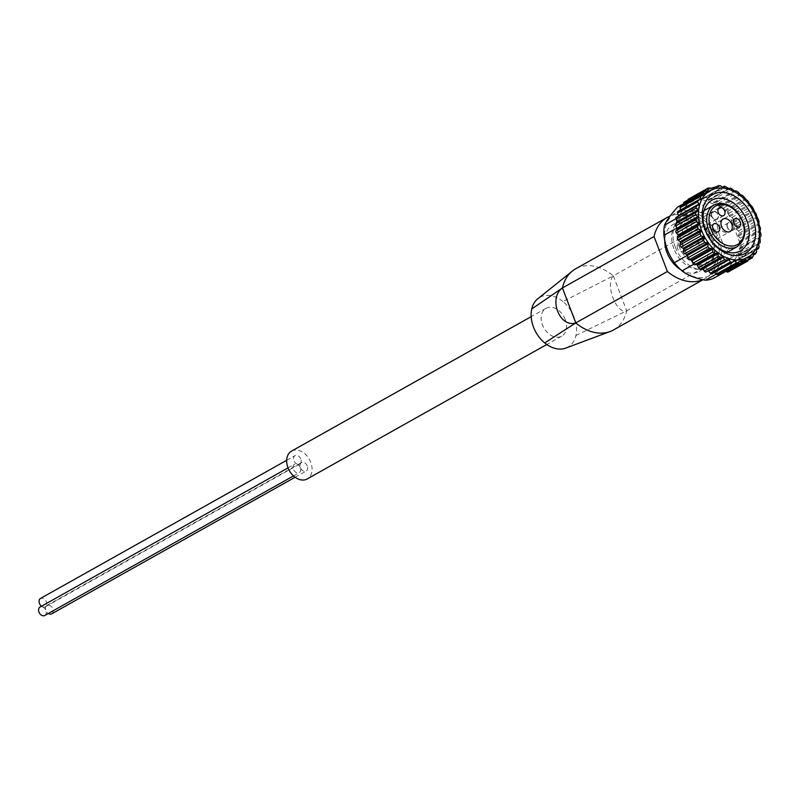 <?xml version="1.0" encoding="UTF-8"?>
<svg xmlns="http://www.w3.org/2000/svg" width="801" height="801" viewBox="0 0 801 801"><rect width="100%" height="100%" fill="white"/><g stroke="black" fill="none" stroke-linecap="round" stroke-linejoin="round"><path stroke-width="0.6" stroke-dasharray="4 3" d="M676.615 223.028A39.91 28.706 60.7 0 0 676.615 227.334M675.884 218.763L677.235 218.002A39.91 28.706 60.7 0 0 676.815 220.746M677.536 207.139A39.91 28.706 -119.3 0 1 685.726 205.186L698.452 198.047A39.91 28.706 60.7 0 0 697.871 198.087L718.287 186.623M683.603 203.734L690.262 200L677.235 218.002M711.188 188.315L690.772 199.769A39.91 28.706 60.7 0 0 690.262 200M685.726 205.186C691.293 209.572 699.113 212.686 709.185 214.518L721.911 207.379L698.452 198.047M697.871 198.087L698.532 196.966A1.682 1.212 60.7 0 1 700.344 196.976L702.217 198.758A0.841 0.601 60.7 0 0 703.048 198.858L704.429 197.446A1.682 1.212 60.7 0 1 706.302 197.867L707.944 199.95A0.841 0.601 60.7 0 0 708.785 200.23L710.447 199.229A1.682 1.212 60.7 0 1 712.319 200.04L713.691 202.343A0.841 0.601 60.7 0 0 714.532 202.793L716.404 202.242A1.682 1.212 60.7 0 1 718.207 203.414L719.258 205.877A0.841 0.601 60.7 0 0 720.049 206.488L722.081 206.388A1.682 1.212 60.7 0 1 723.764 207.89L724.194 209.482A39.91 28.706 -119.3 0 1 725.946 211.294L725.165 211.164A0.841 0.601 60.7 0 1 724.444 210.413L724.194 209.482A39.91 28.706 60.7 0 0 721.911 207.379M709.185 214.518A39.91 28.706 -119.3 0 1 716.795 222.748C718.006 233.111 721.491 242.222 727.228 250.082L739.954 242.943A39.91 28.706 -119.3 0 1 740.004 243.794L739.453 242.973A0.841 0.601 60.7 0 1 739.373 241.992L740.575 240.37A1.682 1.212 60.7 0 0 740.234 238.157L738.482 236.205A0.841 0.601 60.7 0 1 738.252 235.194L739.103 233.251A1.682 1.212 60.7 0 0 738.432 231.038L736.479 229.406A0.841 0.601 60.7 0 1 736.109 228.415L736.59 226.212A1.682 1.212 60.7 0 0 735.608 224.07L733.526 222.818A0.841 0.601 60.7 0 1 733.015 221.887L733.105 219.484A1.682 1.212 60.7 0 0 731.844 217.492L729.711 216.671A0.841 0.601 60.7 0 1 729.08 215.809L728.97 214.888A39.91 28.706 60.7 0 0 725.946 211.294L727.288 211.534L747.283 200.31M727.288 211.534A1.682 1.212 60.7 0 1 728.78 213.316L728.97 214.888A39.91 28.706 -119.3 0 1 729.521 215.609L716.795 222.748M740.945 245.196A1.682 1.212 60.7 0 1 740.945 247.329L739.994 248.1A39.91 28.706 -119.3 0 1 739.804 250.383L739.353 249.491A0.841 0.601 60.7 0 1 739.433 248.56L739.994 248.1A39.91 28.706 60.7 0 0 740.004 243.794L740.945 245.196L760.95 233.972M727.228 250.082A39.91 28.706 -119.3 0 1 726.647 260.245L739.373 253.106A39.91 28.706 60.7 0 0 739.804 250.383L740.555 251.894L760.549 240.67M725.896 271.369L739.373 253.106M725.846 271.339A39.91 28.706 60.7 0 0 726.347 271.108M716.274 274.122L718.167 273.061A39.91 28.706 60.7 0 0 718.747 273.021L739.163 261.567M566.107 347.964A28.566 20.546 60.7 0 0 575.929 335.509A28.566 20.546 60.7 0 0 562.953 301.546L613.336 275.844A46.338 33.332 60.7 0 0 582.697 266.192A46.338 33.332 60.7 0 0 580.725 266.683A46.338 33.332 60.7 0 0 575.639 268.816M613.476 329.962A46.338 33.332 60.7 0 0 626.692 310.828C616.37 314.513 604.955 284.545 613.336 275.844L704.95 224.44A46.338 33.332 60.7 0 0 670.087 216.05M702.817 279.669A46.338 33.332 60.7 0 0 705.09 278.558A46.338 33.332 60.7 0 0 718.297 259.414L704.95 224.44M575.929 335.509L626.692 310.818L718.297 259.414M680.62 269.647A26.884 19.334 60.7 0 0 699.323 271.419A26.884 19.334 60.7 0 0 705.331 243.424A26.884 19.334 60.7 0 0 673.01 224.53A26.884 19.334 60.7 0 0 664.78 240.58M728.159 272.01A1.682 1.212 60.7 0 0 728.66 271.189L728.98 268.886A0.841 0.601 60.7 0 1 729.601 268.445L731.744 269.026A1.682 1.212 60.7 0 0 733.005 267.854L732.925 265.401A0.841 0.601 60.7 0 1 733.436 264.801L735.518 264.921A1.682 1.212 60.7 0 0 736.509 263.429L736.039 260.906A0.841 0.601 60.7 0 1 736.419 260.165L738.372 259.814A1.682 1.212 60.7 0 0 739.053 258.042L738.212 255.539A0.841 0.601 60.7 0 1 738.442 254.688L740.204 253.887A1.682 1.212 60.7 0 0 740.555 251.894M692.434 261.647A39.91 28.706 60.7 0 0 694.707 263.729L718.167 273.061M717.756 274.483A1.682 1.212 60.7 0 0 718.096 274.142L718.747 273.021M732.204 262.438L712.209 273.662L713.581 272.25A0.841 0.601 60.7 0 1 714.422 272.35L714.492 272.42M708.084 270.828A0.841 0.601 60.7 0 0 707.834 270.888L728.379 259.364M706.182 271.889L728.399 259.354M687.658 256.24A39.91 28.706 60.7 0 0 690.682 259.824M677.105 229.326L686.657 254.358M678.427 216.11A0.841 0.601 60.7 0 1 678.167 216.44L676.404 217.251M680.52 209.972L680.57 210.222A0.841 0.601 60.7 0 1 680.189 210.963L678.237 211.314L698.232 200.09M683.633 204.595L683.674 205.717A0.841 0.601 60.7 0 1 683.163 206.318L681.08 206.207L701.085 194.983M687.919 200.03L687.628 202.232A0.841 0.601 60.7 0 1 686.998 202.673L684.865 202.102A1.682 1.212 60.7 0 0 684.104 202.172M690.772 199.769L689.441 199.129A1.682 1.212 60.7 0 0 688.439 199.109M708.785 200.23A0.841 0.601 60.7 0 0 708.795 200.23L729.321 188.706L708.785 200.23M693.586 264.36L694.707 263.729M739.954 242.943L729.521 215.609M712.019 226.272A35.705 25.682 -119.3 0 1 710.227 275.424A35.705 25.682 -119.3 0 1 667.583 250.172A35.705 25.682 -119.3 0 1 675.854 212.826A35.705 25.682 -119.3 0 1 712.019 226.272M726.647 260.245C720.049 267.524 715.704 273.521 713.621 278.257M673.871 248.68A26.884 19.334 -119.3 0 1 679.879 220.675A26.884 19.334 -119.3 0 1 709.906 234.663A26.884 19.334 -119.3 0 1 706.192 267.564A26.884 19.334 -119.3 0 1 673.871 248.68M562.953 301.546A28.566 20.546 60.7 0 0 538.622 298.112M565.226 319.529A15.96 11.484 60.7 0 0 546.032 308.315A15.96 11.484 60.7 0 0 542.457 324.936A15.96 11.484 60.7 0 0 561.651 336.16A15.96 11.484 60.7 0 0 565.226 319.529M300.826 459.013A4.826 3.474 60.7 0 0 295.018 455.619A4.826 3.474 60.7 0 0 294.347 461.526A4.826 3.474 60.7 0 0 299.744 464.039A4.826 3.474 60.7 0 0 300.826 459.013M307.284 465.992A4.826 3.474 60.7 0 0 301.476 462.598A4.826 3.474 60.7 0 0 300.806 468.515A4.826 3.474 60.7 0 0 306.202 471.028A4.826 3.474 60.7 0 0 307.284 465.992M300.335 467.644A4.826 3.474 60.7 0 0 294.528 464.25A4.826 3.474 60.7 0 0 293.857 470.167A4.826 3.474 60.7 0 0 299.254 472.68A4.826 3.474 60.7 0 0 300.335 467.644M291.554 451.113A15.96 11.484 -119.3 0 1 309.386 459.414A15.96 11.484 -119.3 0 1 307.183 478.958M675.373 247.329A29.056 20.906 -119.3 0 1 681.871 217.071A29.056 20.906 -119.3 0 1 714.322 232.18A29.056 20.906 -119.3 0 1 710.307 267.744A29.056 20.906 -119.3 0 1 675.373 247.329M679.108 246.448A23.82 17.131 -119.3 0 1 684.434 221.637A23.82 17.131 -119.3 0 1 711.038 234.022A23.82 17.131 -119.3 0 1 707.744 263.179A23.82 17.131 -119.3 0 1 679.108 246.448M711.598 216.15A4.516 3.244 -119.3 0 1 712.61 211.444A4.516 3.244 -119.3 0 1 717.656 213.797A4.516 3.244 -119.3 0 1 717.025 219.324A4.516 3.244 -119.3 0 1 711.598 216.15M711.829 216.1A4.205 3.024 -119.3 0 1 712.76 211.724A4.205 3.024 -119.3 0 1 717.456 213.907A4.205 3.024 -119.3 0 1 716.875 219.053A4.205 3.024 -119.3 0 1 711.829 216.1M682.812 232.38A4.205 3.024 -119.3 0 1 683.754 228.005A4.205 3.024 -119.3 0 1 688.439 230.187A4.205 3.024 -119.3 0 1 687.869 235.324A4.205 3.024 -119.3 0 1 682.812 232.38M727.278 227.264A4.516 3.244 -119.3 0 1 728.279 222.558A4.516 3.244 -119.3 0 1 733.326 224.901A4.516 3.244 -119.3 0 1 732.705 230.428A4.516 3.244 -119.3 0 1 727.278 227.264M727.498 227.204A4.205 3.024 -119.3 0 1 728.439 222.828A4.205 3.024 -119.3 0 1 733.125 225.011A4.205 3.024 -119.3 0 1 732.555 230.157A4.205 3.024 -119.3 0 1 727.498 227.204M698.492 243.484A4.205 3.024 -119.3 0 1 699.433 239.109A4.205 3.024 -119.3 0 1 704.119 241.291A4.205 3.024 -119.3 0 1 703.538 246.438A4.205 3.024 -119.3 0 1 698.492 243.484M706.312 232.24A4.516 3.244 -119.3 0 1 707.323 227.544A4.516 3.244 -119.3 0 1 712.359 229.887A4.516 3.244 -119.3 0 1 711.739 235.414A4.516 3.244 -119.3 0 1 706.312 232.24M706.532 232.19A4.205 3.024 -119.3 0 1 707.473 227.814A4.205 3.024 -119.3 0 1 712.169 229.997A4.205 3.024 -119.3 0 1 711.588 235.144A4.205 3.024 -119.3 0 1 706.532 232.19M677.526 248.47A4.205 3.024 -119.3 0 1 678.467 244.095A4.205 3.024 -119.3 0 1 683.153 246.277A4.205 3.024 -119.3 0 1 682.572 251.424A4.205 3.024 -119.3 0 1 677.526 248.47M41.502 606.237A4.826 3.474 60.7 0 0 45.267 606.848A4.826 3.474 60.7 0 0 46.348 601.811A4.826 3.474 60.7 0 0 40.541 598.417M44.776 615.478A4.826 3.474 60.7 0 0 45.857 610.452A4.826 3.474 60.7 0 0 40.05 607.058M51.725 613.826A4.826 3.474 60.7 0 0 52.806 608.8A4.826 3.474 60.7 0 0 46.999 605.406A4.826 3.474 60.7 0 0 45.597 609.231A4.826 3.474 60.7 0 0 48.33 613.486M678.167 216.44L698.712 204.906M680.189 210.963L700.735 199.429M680.57 210.222L699.043 199.86M683.163 206.318L703.709 194.793M683.674 205.717L703.128 194.803M684.865 202.102L704.86 190.878M686.998 202.673L707.543 191.149M687.628 202.232L707.423 191.119M689.441 199.129L709.436 187.905M698.532 196.966L716.665 186.793M700.344 196.976L720.339 185.752M702.217 198.758L722.762 187.234M703.048 198.858L723.413 187.434M704.429 197.446L722.702 187.194M706.302 197.867L726.297 186.643M707.944 199.95L728.489 188.415M710.447 199.229L729.13 188.746L710.477 199.209M712.319 200.04L732.324 188.816M713.691 202.343L734.237 190.818M714.532 202.793L735.078 191.269M716.404 202.242L736.399 191.018M718.207 203.414L738.212 192.19M719.258 205.877L739.804 194.343M720.049 206.488L740.595 194.953M722.081 206.388L742.076 195.164M723.764 207.89L743.759 196.666M724.444 210.413L744.99 198.888M725.165 211.164L745.711 199.629M728.78 213.316L748.785 202.092M729.08 215.809L749.636 204.285M729.711 216.671L750.257 205.136M731.844 217.492L751.849 206.268M733.105 219.484L753.11 208.26M733.015 221.887L753.561 210.353M733.526 222.818L754.071 211.294M735.608 224.07L755.603 212.846M736.59 226.212L756.595 214.988M736.109 228.415L756.655 216.891M736.479 229.406L757.035 217.872M738.432 231.038L758.437 219.814M739.103 233.251L759.108 222.027M738.252 235.194L758.797 223.669M738.482 236.205L759.028 224.67M740.234 238.157L760.239 226.933M740.575 240.37L760.58 229.146M739.373 241.992L759.919 230.458M739.453 242.973L759.999 231.449M740.945 247.329L760.95 236.105M739.433 248.56L759.989 237.026M739.353 249.491L759.909 237.967M740.204 253.887L758.757 243.474L740.264 253.847M738.442 254.688L758.937 243.184M738.212 255.539L758.757 244.015M739.053 258.042L759.058 246.818M738.372 259.814L756.605 249.582M736.419 260.165L756.755 248.761M736.039 260.906L756.585 249.371M736.509 263.429L756.514 252.205M735.518 264.921L753.371 254.898M733.436 264.801L753.581 253.496M732.925 265.401L753.471 253.877M733.005 267.854L753.01 256.64M731.744 269.026L748.905 259.384M729.601 268.445L749.556 257.251M728.98 268.886L749.526 257.361M728.66 271.189L748.665 259.965M718.096 274.142L738.101 262.918M714.422 272.35L732.474 262.217M713.581 272.25L734.127 260.725M613.336 275.844L626.692 310.828M713.951 205.076A23.82 17.131 -119.3 0 1 740.555 217.461A23.82 17.131 -119.3 0 1 737.27 246.618M703.018 279.719L705.09 278.558M678.197 216.42L698.752 204.896M680.329 210.913L700.885 199.369M683.423 206.268L703.989 194.723M687.378 202.633L707.944 191.089M698.872 196.635L716.304 186.853M702.948 198.938L723.513 187.394M704.63 197.296L722.672 187.164M738.412 254.708L758.958 243.174M738.652 259.714L756.605 249.642M736.279 260.215L756.845 248.68M736.029 264.801L753.351 255.088M733.185 264.861L753.751 253.316M732.494 268.946L748.715 259.844M729.23 268.485L749.796 256.941M713.681 272.18L734.247 260.635M679.879 220.675L673.01 224.53M706.192 267.564L699.323 271.419M572.475 270.998L571.143 272.07M546.032 308.315L531.173 316.655M561.651 336.16L546.793 344.49M711.949 200.2L681.871 217.071M740.384 250.873L710.307 267.744M704.069 210.623L684.434 221.637M727.378 252.165L707.744 263.179M723.133 219.043A7.139 7.139 0 0 0 720.399 228.766A7.139 7.139 0 0 0 730.122 231.499M719.228 207.739L712.61 211.444M723.643 215.609L717.025 219.324M712.76 211.724L683.754 228.005M716.875 219.053L687.869 235.324M734.897 218.843L728.279 222.558M739.323 226.723L732.705 230.428M728.439 222.828L699.433 239.109M732.555 230.157L703.538 246.438M713.941 223.829L707.323 227.544M718.357 231.699L711.739 235.414M707.473 227.814L678.467 244.095M711.588 235.144L682.572 251.424M45.267 606.848L299.744 464.039M286.678 460.295L295.018 455.619M293.486 475.914L299.254 472.68M288.05 467.884L294.528 464.25M295.108 477.246L306.202 471.028M46.999 605.406L301.476 462.598"/><path stroke-width="1.2" d="M725.896 271.369L713.621 278.257A39.91 28.706 -119.3 0 1 705.441 280.2C695.358 278.358 687.528 275.244 681.981 270.868A39.91 28.706 -119.3 0 1 674.372 262.648C668.635 254.818 665.16 245.707 663.939 235.314L676.665 228.175A39.91 28.706 -119.3 0 1 676.615 227.334L677.165 228.155L697.711 216.63L695.668 214.718L695.668 212.575L697.721 211.043L697.801 210.102L696.059 208.01L696.409 206.027L676.344 217.281A1.682 1.212 60.7 0 0 676.054 219.234L677.256 221.637L697.801 210.102M677.256 221.637A0.841 0.601 60.7 0 1 677.175 222.568L676.615 223.028A39.91 28.706 -119.3 0 1 676.815 220.746M663.939 235.314A39.91 28.706 -119.3 0 1 664.52 225.141L675.884 218.763M664.52 225.141C666.602 220.405 670.938 214.408 677.536 207.139L683.603 203.734M687.919 200.03L687.939 199.93A1.682 1.212 60.7 0 1 688.439 199.109L708.154 188.045L707.934 188.706L709.436 187.905L711.188 188.315A39.91 28.706 -119.3 0 1 718.287 186.623L718.537 185.742L720.339 185.752L722.762 187.234L723.593 187.324L724.424 186.222L729.341 188.696L730.452 188.005L734.237 190.818L736.399 191.018L738.212 192.19L740.595 194.953L742.076 195.164L743.759 196.666L742.076 195.164M746.262 259.874L747.884 260.946L728.159 272.01A1.682 1.212 60.7 0 1 727.158 271.99L725.846 271.339L746.262 259.874A39.91 28.706 -119.3 0 1 739.163 261.567L738.101 262.918L736.289 262.908L734.968 260.816L734.127 260.725L732.204 262.438L730.332 262.027L729.23 259.634L728.379 259.364L726.187 260.665L724.314 259.854L723.483 257.241L722.652 256.791L720.229 257.662L718.427 256.48L717.926 253.717L717.135 253.106L714.552 253.516L712.87 252.005L712.73 249.181L712.009 248.44L709.346 248.37L707.844 246.598L708.094 243.784L707.463 242.933L704.78 242.413L703.518 240.42L704.159 237.717L703.648 236.776L701.025 235.834L700.034 233.702L701.065 231.179L700.685 230.197L698.192 228.876L697.511 226.653L698.913 224.4L698.682 223.399L696.379 221.747L696.039 219.534L697.791 217.612L697.711 216.63M705.441 280.2L716.274 274.122A1.682 1.212 60.7 0 0 717.756 274.483L738.101 262.918M670.087 216.05A46.338 33.332 60.7 0 0 667.243 217.401L575.639 268.816A46.338 33.332 60.7 0 0 572.435 270.968A46.338 33.332 60.7 0 0 562.422 287.949L654.037 236.545L667.393 271.519A46.338 33.332 60.7 0 0 702.817 279.669M667.243 217.401A46.338 33.332 60.7 0 0 654.037 236.545M538.622 298.112A28.566 20.546 60.7 0 0 537.892 298.653A28.566 20.546 60.7 0 0 531.754 308.966A28.566 20.546 60.7 0 0 544.73 342.928L575.779 322.923L667.393 271.519M575.779 322.923C559.539 328.04 548.054 298.122 562.422 287.949L575.779 322.923A46.338 33.332 60.7 0 0 606.417 332.585A46.338 33.332 60.7 0 0 608.39 332.095A46.338 33.332 60.7 0 0 610.012 331.564A46.338 33.332 60.7 0 0 613.476 329.962L703.018 279.719M664.78 240.58A26.884 19.334 60.7 0 0 667.003 252.535A26.884 19.334 60.7 0 0 680.62 269.647M531.754 308.966L562.422 287.949M714.492 272.42L716.294 274.132L736.289 262.908M708.084 270.828A0.841 0.601 60.7 0 1 708.685 271.169L710.337 273.251A1.682 1.212 60.7 0 0 712.209 273.662M677.165 228.155A0.841 0.601 60.7 0 1 677.245 229.146L676.044 230.758A1.682 1.212 60.7 0 0 676.384 232.971L678.137 234.933A0.841 0.601 60.7 0 1 678.367 235.935L677.516 237.877A1.682 1.212 60.7 0 0 678.187 240.1L680.139 241.722A0.841 0.601 60.7 0 1 680.52 242.713L680.029 244.926A1.682 1.212 60.7 0 0 681.02 247.058L683.103 248.31A0.841 0.601 60.7 0 1 683.613 249.251L683.513 251.644A1.682 1.212 60.7 0 0 684.785 253.637L686.918 254.458A0.841 0.601 60.7 0 1 687.538 255.319L687.849 257.822A1.682 1.212 60.7 0 0 689.341 259.594L691.463 259.965A0.841 0.601 60.7 0 1 692.184 260.705L692.875 263.229A1.682 1.212 60.7 0 0 694.557 264.741L696.59 264.64A0.841 0.601 60.7 0 1 697.381 265.251L698.422 267.704A1.682 1.212 60.7 0 0 700.234 268.886L702.107 268.325A0.841 0.601 60.7 0 1 702.938 268.776L704.309 271.078A1.682 1.212 60.7 0 0 706.182 271.889L726.117 260.705M676.615 223.028L675.664 223.799A1.682 1.212 60.7 0 0 675.664 225.942L676.615 227.334M696.239 206.117L676.404 217.251A1.682 1.212 60.7 0 0 676.344 217.281M678.427 216.11A0.841 0.601 60.7 0 0 678.397 215.589L698.943 204.055L697.551 201.862L698.232 200.09L677.956 211.414A1.682 1.212 60.7 0 0 677.546 213.086L678.397 215.589M681.08 206.207A1.682 1.212 60.7 0 0 680.089 207.699L680.52 209.972M687.939 199.93L707.934 188.706L708.174 190.698L707.543 191.149L704.86 190.878L703.588 192.04L703.839 191.099L684.104 202.172A1.682 1.212 60.7 0 0 683.593 203.264L683.633 204.595M704.96 229.687A33.602 24.17 -119.3 0 1 730.622 194.222A33.602 24.17 -119.3 0 1 751.178 248.06A33.602 24.17 -119.3 0 1 704.96 229.687M706.162 271.909L726.187 260.665M708.685 271.169L729.23 259.634L728.379 259.364M712.009 273.822L732.204 262.438M732.474 262.217L734.968 260.816L734.127 260.725M727.158 271.99L748.665 259.965L749.526 257.361M749.556 257.251L752.229 257.872L748.715 259.844M748.905 259.384L753.01 256.64L753.471 253.877M753.581 253.496L755.814 253.697L753.351 255.088M753.371 254.898L756.514 252.205L756.585 249.371M756.755 248.761L758.517 248.56L756.605 249.642M756.605 249.582L758.377 248.59L759.058 246.818L758.757 244.015M758.937 243.184L760.229 242.643L758.757 243.474L760.199 242.663L759.989 237.026L760.95 236.105L760.95 233.972L759.999 231.449L760.519 228.395L759.028 224.67L758.657 220.415L752.89 207.87L743.759 196.666M759.108 222.027L758.437 219.814M756.595 214.988L755.603 212.846M753.11 208.26L751.849 206.268M748.785 202.092L747.283 200.31M728.489 188.415L729.321 188.706M722.672 187.164L724.515 186.132L722.702 187.194M722.762 187.234L723.413 187.434M716.304 186.853L718.677 185.522L716.665 186.793M707.543 191.149L708.174 190.698L707.423 191.119M683.593 203.264L703.588 192.04L704.219 194.182L703.128 194.803M703.709 194.793L700.364 195.224M701.085 194.983L700.094 196.475L701.115 198.688L699.043 199.86M700.735 199.429L698.232 200.09M698.712 204.906L698.943 204.055L698.712 204.906L696.409 206.027M680.52 242.713L701.065 231.179L700.685 230.197L680.139 241.722M674.372 262.648L687.098 255.509A39.91 28.706 -119.3 0 0 687.658 256.24M681.981 270.868L693.586 264.36M692.434 261.647A39.91 28.706 -119.3 0 1 690.682 259.824M676.665 228.175L677.105 229.326M686.657 254.358L687.098 255.509M544.73 342.928A28.566 20.546 60.7 0 0 565.686 348.125A28.566 20.546 60.7 0 0 566.107 347.964M546.793 344.49L307.183 478.958A15.96 11.484 -119.3 0 1 287.99 467.744A15.96 11.484 -119.3 0 1 291.554 451.113L531.173 316.655M705.451 230.458A29.056 20.906 -119.3 0 1 711.949 200.2A29.056 20.906 -119.3 0 1 744.389 215.309A29.056 20.906 -119.3 0 1 740.384 250.873A29.056 20.906 -119.3 0 1 705.451 230.458M721.541 226.483A7.139 5.136 -119.3 0 1 723.133 219.043A7.139 5.136 -119.3 0 1 724.104 218.663A7.139 5.136 -119.3 0 1 731.443 223.399A7.139 5.136 -119.3 0 1 730.122 231.499A7.139 5.136 -119.3 0 1 721.541 226.483M724.655 210.903A4.516 3.244 60.7 0 0 719.228 207.739A4.516 3.244 60.7 0 0 718.217 212.435A4.516 3.244 60.7 0 0 723.643 215.609A4.516 3.244 60.7 0 0 724.655 210.903M712.93 228.525A4.516 3.244 -119.3 0 1 713.941 223.829A4.516 3.244 -119.3 0 1 718.978 226.172A4.516 3.244 -119.3 0 1 718.357 231.699A4.516 3.244 -119.3 0 1 712.93 228.525M733.886 223.549A4.516 3.244 -119.3 0 1 734.897 218.843A4.516 3.244 -119.3 0 1 739.944 221.196A4.516 3.244 -119.3 0 1 739.323 226.723A4.516 3.244 -119.3 0 1 733.886 223.549M286.678 460.295L40.541 598.417A4.826 3.474 60.7 0 0 39.099 602.022A4.826 3.474 60.7 0 0 41.502 606.237M288.05 467.884L40.05 607.058A4.826 3.474 60.7 0 0 39.379 612.965A4.826 3.474 60.7 0 0 44.776 615.478L293.486 475.914M48.33 613.486A4.826 3.474 60.7 0 0 51.725 613.826L295.108 477.246M701.606 230.478A38.308 27.554 -119.3 0 1 730.852 190.047A38.308 27.554 -119.3 0 1 754.292 251.434A38.308 27.554 -119.3 0 1 701.606 230.478M678.367 235.935L698.913 224.4M677.516 237.877L697.511 226.653M678.137 234.933L698.682 223.399M676.384 232.971L696.379 221.747M676.044 230.758L696.039 219.534M677.245 229.146L697.791 217.612M675.664 225.942L695.668 214.718M675.664 223.799L695.668 212.575M677.175 222.568L697.721 211.043M676.054 219.234L696.059 208.01M677.546 213.086L697.551 201.862M680.089 207.699L700.094 196.475M729.13 188.746L730.452 188.005L729.13 188.746M710.337 273.251L730.332 262.027M704.309 271.078L724.314 259.854M702.938 268.776L723.483 257.241M702.107 268.325L722.652 256.791M700.234 268.886L720.229 257.662M698.422 267.704L718.427 256.48M697.381 265.251L717.926 253.717M696.59 264.64L717.135 253.106M694.557 264.741L714.552 253.516M692.875 263.229L712.87 252.005M692.184 260.705L712.73 249.181M691.463 259.965L712.009 248.44M689.341 259.594L709.346 248.37M687.849 257.822L707.844 246.598M687.538 255.319L708.094 243.784M686.918 254.458L707.463 242.933M684.785 253.637L704.78 242.413M683.513 251.644L703.518 240.42M683.613 249.251L704.159 237.717M683.103 248.31L703.648 236.776M681.02 247.058L701.025 235.834M680.029 244.926L700.034 233.702M678.187 240.1L698.192 228.876M713.951 205.076C720.95 201.672 728.209 203.414 735.729 210.313C747.283 225.181 747.804 237.286 737.27 246.618A23.82 17.131 -119.3 0 1 708.635 229.877A23.82 17.131 -119.3 0 1 713.951 205.076L704.069 210.623M710.847 229.026A22.138 15.92 -119.3 0 1 727.749 205.667A22.138 15.92 -119.3 0 1 741.295 241.131A22.138 15.92 -119.3 0 1 710.847 229.026M680.57 206.318L700.354 195.214M610.012 331.554L565.686 348.125M571.143 272.07L537.912 298.683M737.27 246.618L727.378 252.165"/></g></svg>
